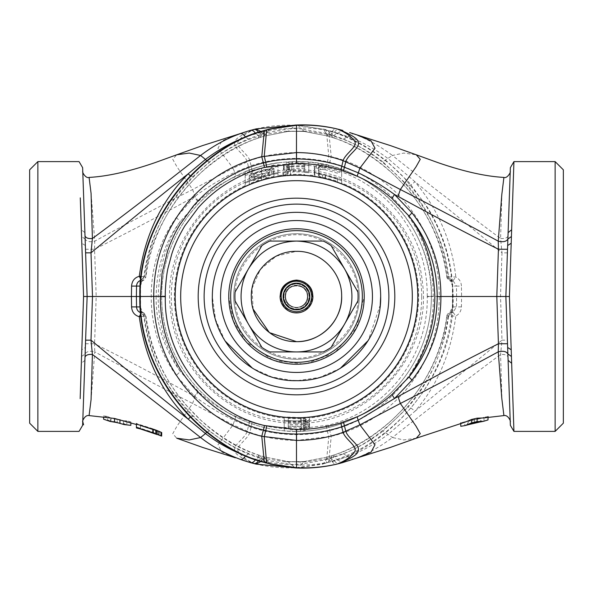 <?xml version="1.0" encoding="UTF-8"?>
<svg xmlns="http://www.w3.org/2000/svg" width="593" height="593" viewBox="0 0 593 593"><rect width="100%" height="100%" fill="white"/><g stroke="black" fill="none" stroke-linecap="round" stroke-linejoin="round"><path stroke-width="0.44" stroke-dasharray="2.96 2.22" d="M261.602 178.575L254.701 178.048L253.433 177.27L261.602 173.697L269.771 172.585L268.503 174.046L261.602 178.575L261.602 174.942L254.679 174.349L254.701 178.048M261.602 173.697L261.602 170.028L269.808 168.99L268.533 170.458L268.503 174.046M254.679 174.349L253.404 173.564L261.602 170.028M268.533 170.458L261.602 174.942M258.044 176.862L261.602 176.922L271.416 170.932L273.847 168.197L268.266 166.255L254.434 170.124L249.364 175.039L251.795 176.506L258.044 176.862L258.022 180.569L261.602 180.383L261.602 176.922M249.29 184.831L249.29 175.395A129.986 129.986 0 0 1 273.922 168.494L273.922 177.381A121.239 121.239 0 0 0 249.29 184.831L249.29 183.845A122.151 122.151 0 0 1 258.022 180.569L251.773 180.272L251.795 176.506M271.416 170.932L271.438 174.512L273.877 171.748L269.793 169.783L261.602 171.636L261.602 168.019M261.602 171.636L253.641 174.246L249.327 178.819L251.773 180.272M271.438 174.512L265.182 178.434L265.16 174.802M261.602 180.383L265.182 178.434A122.151 122.151 0 0 1 273.922 176.455L273.951 172.882L273.951 174.008L249.26 181.258M273.922 168.494L273.951 172.882M273.922 177.381L273.951 174.008M249.29 175.395L249.253 180.064M273.951 164.913L249.253 171.636M245.213 181.784L245.213 183.17A124.397 124.397 0 0 1 277.998 173.49L277.998 162.764A135.011 135.011 0 0 0 245.213 171.607L245.213 183.17A124.397 124.397 0 0 1 277.998 173.49L278.028 176.81L277.998 173.49M320.45 177.211L319.464 176.529A122.151 122.151 0 0 1 337.55 181.458L337.55 182.414A121.246 121.246 0 0 0 325.238 178.708L320.45 177.211L320.176 173.534A125.227 125.227 0 0 0 315.283 172.689L314.32 170.836L314.29 174.372L314.816 175.728L319.027 177.507A121.105 121.105 0 0 0 288.368 175.661L287.605 175.721A121.105 121.105 0 0 0 282.817 176.165L283.602 176.077A121.105 121.105 0 0 0 278.028 176.81L278.028 175.758A122.151 122.151 0 0 1 285.804 174.816L285.833 171.303L289.013 167.96L288.976 171.481L285.804 174.816L283.602 176.077A121.105 121.105 0 0 0 278.028 176.81C266.39 178.649 255.442 181.977 245.183 186.802L245.213 183.17M277.998 172.215L277.998 162.764M278.028 166.285L245.183 175.409L245.213 171.607M245.183 175.409L245.183 185.653A122.151 122.151 0 0 0 284.18 418.028L284.18 427.442L300.607 427.953L306.766 426.567L308.82 425.337L309.502 423.432L309.442 426.967L306.722 425.389L305.269 425.218C307.826 424.692 309.249 423.446 309.524 421.482L306.255 420.511L300.607 420.822A124.397 124.397 0 0 1 284.24 420.289A124.397 124.397 0 0 0 306.255 420.511L306.344 417.205L300.607 417.539L300.607 420.822M245.183 186.802A121.105 121.105 0 0 0 284.18 416.983L284.247 430.948A135.004 135.004 0 0 0 300.599 431.437L306.722 430.073L308.76 428.858L309.442 426.967M314.846 172.185L314.816 175.728A122.151 122.151 0 0 0 308.82 174.972L308.82 176.017A121.105 121.105 0 0 1 319.027 177.507L325.468 178.908A121.105 121.105 0 0 1 341.657 184.126L341.627 169.25A135.011 135.011 0 0 0 325.238 164.58L319.101 164.187L316.365 164.802L315.002 165.655L314.32 166.878L314.32 170.836M282.817 176.165L282.861 172.859L285.833 171.303M287.605 175.721L287.583 172.43L282.861 172.859M288.368 175.661L290.518 174.498A122.151 122.151 0 0 1 304.713 174.624L304.713 175.669A121.105 121.105 0 0 0 288.368 175.661L288.339 172.378L287.583 172.43M283.602 176.077L283.632 172.778A124.397 124.397 0 0 1 288.339 172.378L290.051 171.444L293.061 168.308L293.075 171.822L290.518 174.498L290.488 170.984M304.743 168.523L293.061 168.308M304.713 172.052L293.075 171.822M288.976 171.481L286.234 171.155L283.498 169.568L284.18 167.663L288.976 165.462L292.393 165.047L308.82 165.558L308.79 172.719A124.397 124.397 0 0 0 304.743 172.378L304.743 171.118M289.013 167.96L284.21 166.759L283.528 166.04L283.528 164.987L286.256 162.919L292.401 161.548A135.011 135.011 0 0 1 308.783 162.045L308.783 171.444M304.743 166.974L304.743 163.023A133.729 133.729 0 0 0 291.704 162.853L289.643 163.208L287.575 164.654L288.265 166.188L291.704 166.803A129.785 129.785 0 0 1 304.743 166.974L304.713 170.48L289.658 170.132L287.605 168.953L287.575 165.44M288.287 169.694L288.265 166.188M289.658 170.132L289.643 166.633M291.712 170.302L291.704 166.803M304.713 170.48L304.743 163.023M304.713 166.544L291.712 166.374L291.704 162.853M291.712 166.374L289.658 166.729L289.643 163.208M289.658 166.729L288.287 167.33L288.265 163.816M288.287 167.33L287.605 168.167L287.575 164.654M287.605 168.167L287.605 168.953M305.395 418.547L304.713 420.163L301.288 421.126A124.723 124.723 0 0 1 288.287 420.948L288.287 417.472L303.342 417.665L304.713 417.887L304.765 421.312L305.454 422.053L305.395 418.547L305.262 421.845M303.342 417.665L303.371 421.008L304.765 421.312M296.5 423.172C234.109 424.514 176.536 373.234 170.673 311.11C160.043 238.734 223.383 167.611 296.5 169.828C358.891 168.486 416.464 219.766 422.327 281.89C432.957 354.266 369.617 425.389 296.5 423.172M296.5 161.615A134.885 134.885 0 0 0 161.615 296.5A134.885 134.885 0 0 0 296.5 431.385A134.885 134.885 0 0 1 161.615 296.5A134.885 134.885 0 0 1 296.5 161.615C368.572 159.762 433.238 224.428 431.385 296.5A134.885 134.885 0 0 1 296.5 431.385A134.885 134.885 0 0 0 431.385 296.5A134.885 134.885 0 0 0 296.5 161.615M301.288 417.657L301.296 420.971L303.371 421.008M288.287 417.472L288.228 420.785L301.296 420.971M337.55 182.414L337.587 178.908A124.567 124.567 0 0 0 325.231 175.298L320.428 173.719M337.587 177.752L337.587 178.908M337.55 173.208L325.238 169.768L325.231 166.159L322.488 165.855L319.049 166.551L318.367 167.493L318.397 171.058L319.078 170.117L319.049 166.551M337.587 169.509L325.231 166.159M325.238 169.768L322.503 169.442L322.488 165.855M322.503 169.442L320.45 169.576L320.428 165.996M320.45 169.576L319.078 170.117M320.176 173.534L319.434 172.963L319.464 176.529L319.078 176.232L318.397 175.046L318.397 171.058M318.397 175.046L318.367 167.493M319.078 176.232L319.049 172.667L318.367 171.481M319.434 172.963L319.049 172.667M315.283 172.689L319.071 174.172L325.468 175.528L325.468 178.908M305.269 425.218L305.395 421.69C308.53 420.637 309.924 419.392 309.583 417.946L306.344 417.205A121.105 121.105 0 0 0 417.605 296.441A121.105 121.105 0 0 0 296.47 175.395A121.105 121.105 0 0 0 175.395 296.559A121.105 121.105 0 0 0 296.53 417.605A121.105 121.105 0 0 0 341.657 184.126L341.627 180.583A124.397 124.397 0 0 0 319.071 174.172L319.027 177.507M322.503 177.959L322.488 174.542M325.238 178.708L325.231 175.298M304.713 417.887L305.202 418.339A122.151 122.151 0 0 1 288.287 418.376L288.228 420.785M305.395 424.573L303.342 426.011L301.288 426.36A129.949 129.949 0 0 1 288.287 426.189L288.287 422.52A126.287 126.287 0 0 0 301.288 422.698L304.713 423.306L305.395 424.047L305.454 428.087L305.395 424.047M308.79 172.719L304.743 172.378M341.627 180.583L325.468 175.528M300.607 417.539L284.18 416.983L284.247 421.556M284.18 416.983L284.24 420.289A124.397 124.397 0 0 0 306.255 420.511M305.395 419.333L305.454 422.053M288.287 420.948L288.228 424.484L301.303 424.662L303.379 424.299L305.454 422.846M288.228 421.882L288.228 424.484M301.288 421.126L301.303 424.662M303.342 420.771L303.379 424.299M304.713 420.163L304.765 423.691M301.288 426.36L301.303 429.895L303.379 429.54L305.454 428.087M288.287 426.189L288.228 429.725L301.303 429.895M303.342 426.011L303.379 429.54M304.713 425.403L304.765 428.924M304.713 423.306L304.765 426.804L305.454 427.553M303.342 422.868L303.379 426.36L304.765 426.804M301.288 422.698L301.303 426.182L303.379 426.36M288.287 422.52L288.228 426.011L301.303 426.182M288.228 426.011L288.228 429.725M29.65 169.828L29.65 423.172M306.344 417.205A121.105 121.105 0 0 0 341.657 184.126L341.657 172.978L325.238 168.16L321.814 167.708L316.343 168.338L314.972 169.19L314.29 170.413L314.32 166.878M309.583 417.946L309.613 421.971L309.583 417.946A122.151 122.151 0 0 0 341.657 183.007L341.627 179.227M314.29 174.372L314.29 170.413M283.498 169.568L283.528 166.04M284.18 170.287L284.21 166.759M286.234 171.155L286.256 167.626M283.498 168.516L283.528 164.987M284.18 167.663L284.21 164.142M286.234 166.433L286.256 162.919M288.976 165.462L288.984 161.956M292.393 165.047L292.401 161.548M308.82 165.558L308.783 162.045M314.972 169.19L315.002 165.655M316.343 168.338L316.365 164.802M319.078 167.73L319.101 164.187M321.814 167.708L321.829 164.15M325.238 168.16L325.246 164.58M341.657 172.978L341.627 169.25M117.229 419.258L113.849 418.836L123.388 420.793L117.229 419.258L117.229 422.624M157.605 431.067L140.497 425.655L140.497 425.114L157.605 430.97L157.664 434.565L140.437 429.073L140.437 428.531L157.664 434.565M153.498 429.666L140.497 425.722L157.605 431.193L153.498 429.666L153.505 433.127M140.497 425.537L140.437 429.132M79.069 431.385L82.627 425.351L85.348 347.468L81.79 349.774L83.569 296.5L87.127 296.5L85.348 245.532L81.79 243.226L80.277 197.862M85.474 343.74L94.569 343.77L96.192 296.5L87.127 296.5L85.348 347.468L87.127 296.5L85.348 245.487M83.569 296.5L81.79 243.226M37.863 431.385L37.863 161.615M305.395 421.69L308.82 422.713L308.76 426.256M308.82 422.713L309.502 423.432M306.766 421.845L306.722 425.389M309.502 424.484L309.442 428.013M308.82 425.337L308.76 428.858M306.766 426.567L306.722 430.073M304.024 427.538L304.001 431.037M300.607 427.953L300.599 431.437M284.18 427.442L284.247 430.948M156.144 296.5C155.811 323.378 163.876 348.402 180.324 371.581L198.433 391.684C209.737 402.165 222.197 410.415 235.799 416.442L252.121 422.49C266.598 426.916 281.379 429.132 296.47 429.139A132.639 132.639 0 0 0 296.53 429.139L328.359 425.174C355.489 418.213 378.334 403.863 396.895 382.114C418.354 356.134 427.805 325.142 427.271 296.737L427.271 296.263L439.265 296.5C439.05 277.398 437.093 264.626 431.052 247.118C425.129 230.796 416.864 216.304 406.249 203.644C389.519 182.399 358.839 162.823 331.228 156.7L328.759 156.115C317.396 153.617 306.64 152.438 296.5 152.564L296.441 152.564C280.022 152.697 264.508 155.403 249.905 160.673L233.108 168.123L234.672 172.363C220.996 178.93 207.75 186.914 194.919 196.313L176.203 217.52C159.547 241.114 151.222 267.436 151.23 296.5C151.126 325.342 159.45 351.671 176.203 375.48L194.919 396.687C207.795 406.116 221.041 414.099 234.672 420.637L251.158 427.301C265.753 432.112 280.86 434.55 296.485 434.617L296.544 434.617C307.597 434.565 317.892 433.416 327.418 431.163L329.775 430.607C389.809 416.805 435.114 358.061 433.238 296.5L433.238 296.5C433.238 279.555 431.126 264.122 424.039 245.487C416.953 228.431 413.573 223.339 404.026 210.382C395.235 199.537 386.213 190.864 376.963 184.356C366.77 176.306 345.17 165.706 329.775 162.393L327.418 161.837C318.508 159.665 308.219 158.509 296.544 158.383L296.485 158.383C280.815 158.457 265.708 160.896 251.158 165.699L234.672 172.363L235.799 176.558C222.301 182.518 209.84 190.768 198.433 201.316L180.324 221.419C164.795 241.811 156.737 266.835 156.144 296.5L96.192 296.5L94.569 249.23L94.754 241.158L91.196 194.608L89.091 177.411M85.474 249.26L94.569 249.23C126.235 233.397 159.502 215.889 194.378 196.713L197.943 201.761M427.271 296.5L433.238 296.5L427.271 296.737M427.271 296.263C427.279 282.016 425.433 268.955 421.742 257.073C416.879 240.743 408.962 225.792 397.992 212.22C379.29 189.745 356.082 174.942 328.359 167.826L296.53 163.861A132.639 132.639 0 0 0 296.47 163.861C281.423 163.861 266.635 166.077 252.121 170.51L235.799 176.558M80.166 398.674L81.79 349.774M111.076 418.072L110.995 421.408L116.643 422.587M113.797 422.179L110.995 421.408M123.388 420.793L123.47 424.203L120.572 423.706M117.792 422.846L123.47 424.203M156.915 430.911L156.967 434.402M155.551 430.481L155.581 433.965M153.498 429.806L153.505 433.275M140.497 425.655L140.437 429.073M140.497 425.114L140.437 428.531M153.498 429.31L153.505 432.786M155.551 430.058L155.581 433.542M156.915 430.614L156.967 434.113M157.605 430.97L157.664 434.469M153.498 429.858L153.505 433.327M155.551 430.555L155.581 434.032M156.915 431.015L156.967 434.506M161.704 432.66L161.022 432.438L160.97 435.899L157.471 434.669L157.605 431.237L158.968 431.704L157.605 431.237L157.664 434.721L157.605 431.193M156.915 430.896L156.967 434.387M155.551 430.377L155.581 433.861M235.562 135.152L221.96 140.845L217.994 148.25L233.108 168.123L192.636 189.523C157.723 207.372 125.093 224.584 94.754 241.158C89.825 242.307 86.615 241.603 85.125 239.053L82.627 167.649L79.069 161.615M84.962 234.494L82.761 171.473L84.895 232.656L81.345 229.728M83.131 410.949L84.895 360.277M84.895 360.344L81.345 363.272M81.582 356.475L85.125 353.947C86.615 351.397 89.825 350.693 94.754 351.842L94.569 343.77C125.872 359.41 159.139 376.918 194.378 396.287L197.943 391.239M130.831 425.351L110.35 421.134L107.607 419.888L103.627 419.214M157.471 434.669L160.97 435.492L152.809 432.223L136.449 426.982L136.449 427.531M85.014 235.932L87.127 296.5L84.858 361.478M89.091 415.589L91.196 398.392L94.754 351.842C125.368 368.557 157.99 385.769 192.636 403.477L233.108 424.877L249.905 432.327C264.686 437.612 280.192 440.317 296.441 440.436L331.228 436.3C362.345 429.236 394.738 407.243 412.698 381.017C421.971 368.068 428.872 353.954 433.401 338.677C437.241 326.417 439.198 312.363 439.265 296.5L452.718 296.5C452.563 275.159 448.575 254.59 440.755 234.798C436.796 224.391 430.978 213.324 423.298 201.605L404.137 177.73C383.004 155.336 354.822 138.347 328.685 130.868L321.517 128.94L296.5 125.308L296.53 163.861M84.629 367.964L84.502 371.537M84.414 374.094L83.213 408.584M83.102 411.668L82.798 420.519M82.775 421.134L82.99 414.87M85.014 357.068L84.962 358.446M124.219 421.215L130.92 421.942L130.89 422.965M130.92 421.942L126.813 420.83L126.858 424.262M126.813 420.83L124.07 420.815L124.115 424.225M124.07 420.815L110.387 417.783L110.35 421.134M110.387 417.783L107.652 416.531L107.607 419.888M107.652 416.531L103.545 415.849L103.575 416.983M103.545 415.849L110.024 418.08M161.022 432.438L158.968 431.719L158.931 435.166M158.931 435.18L158.968 431.719L161.022 432.356L160.97 435.825M161.022 432.356L161.704 432.534L161.644 435.996M161.704 432.534L161.644 435.848M161.704 432.379L161.022 432.015L160.97 435.492M161.022 432.015L158.968 431.096L158.924 434.58M158.968 431.096L156.233 429.977L156.204 433.461M156.233 429.977L152.809 428.739L152.809 432.223M152.809 428.739L136.39 423.513L136.449 426.982M136.39 423.513L136.39 424.084M248.408 136.079L261.254 132.246C274.752 129.015 288.242 127.918 301.733 128.977L297.842 125.093L296.5 125.308C282.364 124.678 268.777 125.909 255.739 129.007L250.127 130.46M250.127 462.54L255.739 463.993C269.007 467.114 282.594 468.344 296.5 467.692L321.517 464.06L328.685 462.132C343.317 457.87 359.988 450.05 372.189 441.844C387.444 431.756 401.617 419.459 413.788 404.285C425.967 389.431 435.618 372.293 442.763 352.872C449.331 334.341 452.652 315.55 452.718 296.5L452.563 306.759C452.57 310.984 451.214 314.201 448.486 316.41L449.642 312.763L452.659 306.922L452.659 286.078L449.857 280.281L453.045 280.63L456.462 286.078L452.659 286.078M452.718 296.5L452.563 286.241C452.57 281.994 451.214 278.777 448.486 276.59L449.857 280.281L446.9 276.827L455.817 277.027C459.323 278.866 461.191 281.89 461.428 286.108L456.462 286.078L456.61 296.5L461.576 296.5L461.428 306.892C461.169 311.14 459.301 314.164 455.817 315.973L448.041 316.277L451.154 312.778L449.857 312.719L446.9 316.173C439.672 384.064 383.108 439.65 334.808 454.749L328.248 456.877L304.253 461.532L300.406 461.828L284.892 461.747L264.463 458.508L258.985 457.01L255.665 459.256L248.408 456.921M140.726 313.111L142.765 312.741L140.341 306.922L139.97 296.5L140.437 286.241C140.393 282.639 141.519 279.57 143.81 277.035L145.767 276.798L144.455 276.686C149.844 236.904 165.944 203.592 192.755 176.744L209.411 161.985C222.553 151.964 235.718 144.455 248.912 139.444L264.463 134.492L284.892 131.253L304.253 131.468L328.248 136.123L334.808 138.251C383.108 153.35 439.672 208.936 446.9 276.827L446.774 276.835A4.107 4.107 0 0 0 449.642 280.237C450.865 279.688 451.792 281.668 452.437 286.182L452.437 306.818C452.066 310.902 451.14 312.882 449.642 312.763L449.642 312.763A4.107 4.107 0 0 0 446.774 316.165L448.486 316.41C446.966 329.523 443.275 343.569 437.412 358.535C431.956 372.767 423.068 387.659 410.749 403.196C386.629 430.866 360.677 448.997 332.903 457.588L326.128 459.671L301.733 464.022L297.842 467.907L296.5 467.692L296.53 429.139M453.03 296.5L456.61 296.5L456.462 306.922L453.045 312.37L451.154 312.778M327.87 136.049L332.71 137.532L327.936 130.245L323.111 128.94L328.248 136.123L304.076 131.453L301.733 128.977L326.128 133.329L332.903 135.412C384.434 150.718 441.889 209.04 448.486 276.59L446.774 276.835C444.794 261.743 440.851 247.229 434.928 233.301C427.301 215.607 417.279 199.834 404.856 185.98L394.879 175.661C375.087 157.508 354.933 145.011 334.408 138.162L330.234 130.92L328.685 130.868L331.228 156.7L328.359 167.826M141.112 276.523L144.455 276.686L140.682 280.348M140.726 279.889L142.765 280.259L145.96 276.835C144.277 279.844 143.269 281.038 142.928 280.4L142.765 280.259M453.045 280.63L455.817 277.027C453.719 257.696 448.649 239.35 440.614 221.982C433.498 207.024 427.864 197.662 414.885 181.68C412.053 184.445 409.748 185.802 407.954 185.735C430.155 211.353 443.52 241.685 448.041 276.723L451.154 280.222M258.985 457.01L248.912 453.556C235.718 448.545 222.553 441.036 209.411 431.015L192.755 416.256C165.944 389.408 149.844 356.096 144.455 316.314L140.682 312.652M296.5 467.966L323.111 464.06L328.248 456.877L304.076 461.547L301.733 464.022C287.939 465.045 274.44 463.956 261.254 460.754L260.861 461.487M555.137 161.615L555.137 431.385M563.35 169.828L563.35 423.172M479.314 422.142L480.641 421.868L480.56 418.532L474.4 419.066L468.24 421.341L480.56 418.532L468.24 421.341L468.159 424.751L469.226 424.484M513.931 161.615L511.21 243.13M511.107 246.34L510.276 271.194M509.639 290.37L509.431 296.5L505.873 296.5L507.526 343.74L505.873 296.5L507.4 340.152L501.997 340.16L500.588 354.481L501.93 399.645L503.909 415.589M510.239 171.473L507.652 245.495M507.526 249.26L507.652 245.532M508.105 232.656L505.873 296.5L461.576 296.5L461.428 286.108M507.4 252.848L501.997 252.84L500.507 296.5L501.997 340.16L414.885 411.32C412.053 408.555 409.748 407.198 407.954 407.265C430.155 381.647 443.52 351.315 448.041 316.277L446.774 316.165C444.846 330.916 441.022 345.119 435.314 358.78C427.093 378.104 416.078 395.131 402.262 409.874L392.121 419.918C373.108 436.685 353.865 448.323 334.408 454.838L327.87 456.951M258.985 135.99L255.457 133.343M248.912 139.444L245.502 137.139M141.112 316.477L145.767 316.202L142.765 312.741M248.912 453.556L245.502 455.861M509.431 296.5L513.931 431.385M507.652 347.505L508.105 360.277M508.305 366.066L508.105 360.344M453.045 312.37L455.817 315.973C450.754 354.125 437.108 385.91 414.885 411.32L388.096 434.358L382.774 431.252L407.954 407.265M461.428 306.892L452.659 306.922M468.685 424.625L468.159 424.751M474.4 419.066L474.4 422.438M480.641 421.868L479.967 422.016M508.349 225.696L507.986 235.932C507.326 237.904 504.858 238.771 500.588 238.519L501.997 252.84L414.885 181.68L388.096 158.642C375.213 149.028 361.804 141.638 347.876 136.464L332.08 131.616C318.715 128.414 305.18 127.325 291.467 128.34L266.969 132.654L260.157 134.722C226.815 145.144 197.506 167.604 172.215 202.087C156.752 224.91 147.279 249.89 143.81 277.035L142.928 280.4C141.72 280.711 140.934 282.639 140.563 286.182L140.563 306.818C141.06 310.628 141.853 312.555 142.928 312.6L142.572 312.474M139.822 296.5L140.341 286.078L142.572 280.526M407.954 185.735L382.774 161.748L392.403 155.47C379.283 145.604 366.118 138.347 352.894 133.707L349.7 132.58M382.774 161.748C370.329 152.156 357.134 144.662 343.177 139.266L327.632 134.359L306.366 131.142L287.916 131.468L263.907 136.19L257.377 138.332C192.614 159.576 148.383 229.988 145.767 276.798M304.076 131.453L284.892 131.253L306.366 131.142L288.168 131.453L295.158 125.093M145.767 316.202C152.831 383.375 209.092 439.658 257.377 454.668L257.955 454.794L260.157 458.278C226.845 447.878 197.536 425.418 172.215 390.913C164.083 379.016 157.523 366.178 152.527 352.405C148.228 340.604 145.322 328.463 143.81 315.965L145.96 316.165C144.277 313.156 143.269 311.962 142.928 312.6L143.81 315.965C141.519 313.423 140.393 310.354 140.437 306.759L140.2 306.922M257.377 454.668L263.907 456.81L287.916 461.532L300.414 462.066L306.366 461.858L327.632 458.641L343.177 453.734C356.556 448.664 369.758 441.17 382.774 431.252M507.4 340.152L507.986 357.068C507.326 355.096 504.858 354.229 500.588 354.481C461.784 383.419 425.722 411.105 392.403 437.53L388.096 434.358C375.88 443.616 362.471 451.006 347.876 456.536L337.684 459.909L333.081 457.166M488.002 419.933L460.798 426.308M503.909 177.411L501.93 193.355L500.588 238.519C461.784 209.581 425.722 181.895 392.403 155.47L403.744 153.068L416.271 154.788M343.177 139.266L352.894 133.707L357.438 135.152M333.081 135.834L342.65 130.386M140.074 296.5L140.341 306.922M262.766 462.08L260.157 458.278L266.969 460.346L291.467 464.66C305.187 465.668 318.723 464.578 332.08 461.384L337.684 459.909L342.406 462.666M343.177 453.734L352.894 459.293C366.118 454.653 379.283 447.396 392.403 437.53L403.744 439.932L416.271 438.212M483.591 417.961L488.083 416.56L488.069 417.19M488.083 416.56L483.977 417.324L484.021 420.674M483.977 417.324L481.242 418.339L481.286 421.682M481.242 418.339L467.558 421.467L467.514 424.877M467.558 421.467L464.823 421.786L464.779 425.211M464.823 421.786L460.717 422.913L460.724 423.343M460.717 422.913L464.949 422.201M349.7 460.42L357.438 457.848M507.652 347.468L507.526 343.74M388.875 296.5A92.375 92.375 0 0 0 296.47 204.125A92.375 92.375 0 0 0 204.125 296.559A92.375 92.375 0 0 0 296.53 388.875A92.375 92.375 0 0 0 388.875 296.5M380.239 304.935L368.246 340.501M340.278 368.379L319.583 377.43L297.234 380.654M292.645 380.573L271.802 376.955L252.522 368.253M224.984 340.864L215.563 319.568L212.338 296.5M235.08 292.038L261.921 245.539L269.659 241.077L323.341 241.077L331.079 245.539L357.92 292.038L357.92 300.962L331.079 347.461L323.341 351.923L269.659 351.923L261.921 347.461L235.08 300.962L235.08 292.038M245.821 341.449L233.168 320.539L228.765 296.5A67.735 67.735 0 0 0 296.5 364.235A67.735 67.735 0 0 0 364.235 296.5L356.586 327.773L335.356 351.983M333.407 353.302L306.84 363.442M302.853 363.939L274.611 360.603M272.387 359.803L246.177 341.85M364.235 296.5A67.735 67.735 0 0 0 296.5 228.765A67.735 67.735 0 0 0 228.765 296.5A67.735 67.735 0 0 1 296.5 228.765A67.735 67.735 0 0 1 364.235 296.5M253.152 309.168L252.062 288.443L260.364 269.415L276.301 256.109L296.5 251.343A45.157 45.157 0 0 1 341.657 296.5M280.081 296.5A16.419 16.419 0 0 1 296.5 280.081A16.419 16.419 0 0 1 312.919 296.5A16.419 16.419 0 0 1 296.5 312.919A16.419 16.419 0 0 1 280.096 295.788A16.419 16.419 0 0 1 296.856 280.081A16.419 16.419 0 0 1 312.889 297.545A16.419 16.419 0 0 1 295.974 312.911A16.419 16.419 0 0 1 280.096 295.788A16.419 16.419 0 0 1 296.856 280.081A16.419 16.419 0 0 1 312.919 296.5C313.964 275.982 280.378 274.915 280.111 295.455L280.081 296.5A16.419 16.419 0 0 0 296.144 312.919A16.419 16.419 0 0 0 312.904 297.212A16.419 16.419 0 0 1 296.144 312.919A16.419 16.419 0 0 1 280.081 296.5A16.419 16.419 0 0 0 295.974 312.911A16.419 16.419 0 0 0 312.889 297.545A16.419 16.419 0 0 1 295.974 312.911A16.419 16.419 0 0 1 280.081 296.5L280.111 295.455L280.081 296.5A16.419 16.419 0 0 0 296.144 312.919A16.419 16.419 0 0 0 312.919 296.5A16.419 16.419 0 0 1 295.974 312.911A16.419 16.419 0 0 1 280.081 296.5L280.111 295.455C280.378 274.915 313.964 275.982 312.919 296.5A16.419 16.419 0 0 1 312.904 297.212A16.419 16.419 0 0 0 312.919 296.5A16.419 16.419 0 0 1 312.889 297.545A16.419 16.419 0 0 0 312.919 296.5C313.964 275.982 280.378 274.915 280.111 295.455C280.378 274.915 313.964 275.982 312.919 296.5M285.618 296.5A10.882 10.882 0 0 1 296.129 285.626A10.882 10.882 0 0 1 307.382 296.5A10.882 10.882 0 0 1 296.871 307.374A10.882 10.882 0 0 1 285.618 296.5C284.936 282.957 307.078 282.172 307.352 295.729L307.382 296.5A10.882 10.882 0 0 1 296.885 307.374A10.882 10.882 0 0 1 285.618 296.5C284.936 282.957 307.078 282.172 307.352 295.729L307.382 296.5A10.882 10.882 0 0 1 296.885 307.374A10.882 10.882 0 0 1 285.618 296.5M285.211 296.5A11.289 11.289 0 0 1 296.129 285.218A11.289 11.289 0 0 1 307.789 296.5A11.289 11.289 0 0 1 296.871 307.782A11.289 11.289 0 0 1 285.211 296.5C284.499 282.431 307.508 281.645 307.767 295.729L307.789 296.5C308.501 310.569 285.492 311.355 285.233 297.271L285.211 296.5C284.499 282.431 307.508 281.645 307.767 295.729L307.789 296.5C308.501 310.569 285.492 311.355 285.233 297.271L285.211 296.5M264.011 175.558A125.227 125.227 0 0 0 259.193 176.959M277.998 172.652A125.227 125.227 0 0 0 273.951 173.319M249.253 180.531A125.227 125.227 0 0 0 245.213 182.259M417.605 296.5A121.105 121.105 0 0 0 296.47 175.395A121.105 121.105 0 0 0 175.395 296.5M308.783 171.881A125.227 125.227 0 0 0 304.743 171.547M290.051 171.444A125.227 125.227 0 0 0 285.396 171.77M341.627 179.686A125.227 125.227 0 0 0 337.587 178.204M421.712 296.441A125.212 125.212 0 0 0 296.47 171.288A125.212 125.212 0 0 0 171.288 296.559A125.212 125.212 0 0 0 296.53 421.712A125.212 125.212 0 0 0 421.712 296.441M304.891 421.445A125.227 125.227 0 0 0 309.279 421.074M284.247 421.126A125.227 125.227 0 0 0 288.228 421.453M176.203 217.52L180.324 221.419C166.663 241.24 159.272 266.272 158.175 296.5C158.109 322.829 165.491 347.861 180.324 371.581L176.203 375.48M85.125 239.053L81.582 236.525M326.106 167.278L328.759 156.115L326.365 130.208L330.234 130.92C349.44 136.538 368.564 146.864 387.607 161.889L409.185 182.607L428.161 208.432C444.394 235.325 452.733 264.678 453.178 296.5C455.142 376.777 388.193 447.389 330.234 462.08L328.685 462.132L331.228 436.3L328.359 425.174M296.47 163.861L296.441 152.564M252.121 170.51L249.905 160.673C247.822 153.757 235.94 147.234 238.038 141.757C241.388 136.583 247.296 132.335 255.739 129.007L256.139 128.881M249.512 171.34L247.199 161.689C245.057 154.514 232.589 147.798 234.784 142.253C234.984 137.368 247.792 132.461 253.3 129.608L253.626 129.504M198.433 201.316L194.919 196.313L192.636 189.523L176.944 166.781L172.748 159.317L176.729 154.788M249.512 421.66L247.199 431.311C245.057 438.486 232.589 445.202 234.784 450.747C234.984 455.632 247.792 460.539 253.3 463.392L253.626 463.496M252.121 422.49L249.905 432.327C247.822 439.243 235.94 445.766 238.038 451.243C241.388 456.417 247.296 460.665 255.739 463.993L256.139 464.119M235.799 416.442L233.108 424.877L217.994 444.75L221.96 452.155L235.562 457.848M198.433 391.684L194.919 396.687L192.636 403.477L176.944 426.219L172.748 433.683L176.729 438.212M326.106 425.722L328.759 436.885L326.365 462.792L330.234 462.08L334.415 454.831M296.47 429.139L296.441 440.436M296.5 125.034L321.517 128.94M264.463 134.492L260.861 131.513M262.076 135.108L258.518 132.283M264.463 458.508L261.254 460.754L258.822 460.138L258.518 460.717M262.076 457.892L258.822 460.138L255.665 459.256L255.457 459.657M332.317 455.55L327.936 462.755L321.517 464.06M209.411 161.985L206.705 160.829M192.755 176.744L190.183 175.758M209.411 431.015L206.705 432.171M192.755 416.256L190.183 417.242M259.475 137.606L260.038 137.487L265.064 130.245M257.377 138.332L257.955 138.199L262.766 130.92M263.907 136.19L269.889 128.94M287.916 131.468L264.456 136.086L257.955 138.199C238.883 144.633 219.996 156.011 201.301 172.348L191.116 182.333C177.233 196.995 166.122 213.969 157.79 233.257C151.875 247.199 147.924 261.728 145.96 276.835M330.004 134.967L334.519 132.224C336.023 129.919 337.751 129.052 339.7 129.608M327.632 134.359L332.08 131.616C333.57 129.296 335.297 128.429 337.261 129.007M259.475 455.394L260.038 455.513L265.064 462.755M263.907 456.81L269.889 464.06M287.916 461.532L295.158 467.907M327.632 458.641L332.08 461.384C333.585 463.711 335.312 464.578 337.261 463.993M330.004 458.033L334.519 460.776C336.023 463.081 337.751 463.956 339.7 463.392M359.284 296.5A62.784 62.784 0 0 1 296.5 359.284A62.784 62.784 0 0 1 233.716 296.5A62.784 62.784 0 0 0 296.5 359.284A62.784 62.784 0 0 0 359.284 296.5A62.784 62.784 0 0 0 296.5 233.716A62.784 62.784 0 0 0 233.716 296.5A62.784 62.784 0 0 1 296.5 233.716A62.784 62.784 0 0 1 359.284 296.5M283.98 296.5A12.52 12.52 0 0 1 296.077 283.988A12.52 12.52 0 0 1 309.02 296.5A12.52 12.52 0 0 1 296.923 309.012A12.52 12.52 0 0 1 283.98 296.5A12.52 12.52 0 0 1 296.055 283.988A12.52 12.52 0 0 1 309.02 296.5A12.52 12.52 0 0 1 296.945 309.012A12.52 12.52 0 0 1 283.98 296.5M283.365 296.5C282.527 312.911 309.398 313.771 309.613 297.338L309.635 296.5C310.473 280.089 283.602 279.229 283.387 295.662L283.365 296.5C282.527 312.911 309.398 313.771 309.613 297.338L309.635 296.5C310.473 280.089 283.602 279.229 283.387 295.662L283.365 296.5M283.565 296.5A12.935 12.935 0 0 1 296.077 283.573A12.935 12.935 0 0 1 309.435 296.5A12.935 12.935 0 0 1 296.923 309.427A12.935 12.935 0 0 1 283.565 296.5A12.935 12.935 0 0 1 296.055 283.573A12.935 12.935 0 0 1 309.435 296.5A12.935 12.935 0 0 1 296.945 309.427A12.935 12.935 0 0 1 283.565 296.5M312.088 297.175L312.103 296.5C313.082 276.805 280.786 276.108 280.912 295.825L280.897 296.5C279.918 316.195 312.214 316.892 312.088 297.175L312.103 296.5C313.082 276.805 280.786 276.108 280.912 295.825L280.897 296.5C279.918 316.195 312.214 316.892 312.088 297.175M269.808 168.99L269.771 172.585M253.404 173.564L253.433 177.27M249.364 175.039L249.327 178.819M273.847 168.197L273.877 171.748M113.849 418.836L120.52 420.311M140.497 425.722L156.952 431.029M82.761 171.473L84.703 227.104M84.695 366.111L82.761 421.564M84.873 361.011L82.761 421.519M332.317 137.45L334.408 138.162M304.076 461.547L284.892 461.747L306.366 461.858L288.168 461.547L264.456 456.914L257.955 454.801C238.623 448.286 219.499 436.693 200.604 420.014L187.218 406.383C164.735 380.973 150.985 350.9 145.96 316.165M509.239 200.175L508.401 224.191M234.917 296.5C234.376 325.231 256.636 352.138 284.959 356.993C321.317 365.184 359.314 333.755 358.083 296.5C359.321 259.252 321.317 227.816 284.959 236.007C256.643 240.862 234.376 267.762 234.917 296.5"/><path stroke-width="0.89" d="M29.65 296.5L29.65 169.828L37.863 161.615L37.863 431.385L29.65 423.172L29.65 296.5M85.348 245.532L85.125 239.053M124.152 424.581L117.229 422.624L110.098 421.438L114.538 421.838L124.152 424.581L130.831 425.351L130.89 422.965M116.643 422.587L117.792 422.846M156.967 434.387L140.437 428.947L156.967 434.506M80.277 197.862L83.569 296.5L80.166 398.674M82.627 167.649L79.069 161.615L82.627 167.649L87.127 296.5L82.627 425.351L79.069 431.385L37.863 431.385M79.069 161.615L37.863 161.615M83.569 296.5L131.424 296.5L131.572 306.892C131.98 312.081 134.552 315.35 139.296 316.692L141.253 312.808C138.332 311.992 136.761 310.028 136.538 306.922L131.572 306.892M103.575 416.983L103.627 419.214L110.098 421.438M136.449 426.982L136.449 427.531L152.809 432.668L160.97 435.899M176.729 154.788L155.536 162.452C129.63 171.436 107.481 176.417 89.091 177.411L91.07 193.355L92.412 238.519L91.003 252.84C126.064 223.628 158.464 197.291 188.196 173.823L205.467 159.413L200.597 155.47L189.256 153.068L176.729 154.788L202.383 145.656L250.127 130.46C252.299 129.911 254.145 131.009 255.665 133.744M85.014 235.932C85.911 237.986 88.379 238.853 92.412 238.519C133.188 208.388 174.787 175.773 200.597 155.47C213.095 145.945 226.267 138.688 240.106 133.707L235.391 135.204M84.858 361.478L84.629 367.964M84.502 371.537L84.414 374.094M83.213 408.584L83.102 411.668M82.798 420.519L82.775 421.134M82.99 414.87L83.131 410.949M85.014 357.068C85.911 355.014 88.379 354.147 92.412 354.481L91.07 399.645L89.091 415.589L114.493 418.45L114.538 421.838M114.493 418.45L136.39 424.506M119.971 419.703L119.927 423.091M140.437 428.947L136.449 427.946L136.375 423.513L136.449 427.531M136.39 424.084L152.809 429.199L152.809 432.668M152.809 429.199L156.233 430.392L156.204 433.861M156.233 430.392L158.968 431.452L158.924 434.914M158.968 431.452L161.022 432.29L160.97 435.751M161.022 432.29L161.704 432.601L161.644 436.063M161.704 432.601L161.644 436.122M243.293 132.58L240.106 133.707C242.152 133.284 243.953 134.433 245.502 137.139L248.408 136.079M85.6 252.848L91.003 252.84L92.493 296.5L91.003 340.16L92.412 354.481C133.714 385.013 174.542 417.042 200.597 437.53C212.124 446.514 225.296 453.764 240.106 459.293L243.293 460.42M248.408 456.921L245.502 455.861C243.953 458.567 242.152 459.716 240.106 459.293L250.127 462.54C252.299 463.089 254.145 461.991 255.665 459.256M85.6 340.152L91.003 340.16C126.116 369.409 158.516 395.753 188.196 419.177C161.007 391.55 144.707 357.386 139.296 316.692L141.112 316.477M206.705 160.829L205.467 159.413C218.328 149.732 231.67 142.313 245.502 137.139L245.576 137.279M141.112 276.523L139.296 276.308L141.253 280.192C138.332 281.008 136.761 282.972 136.538 286.078L131.572 286.108C131.98 280.912 134.552 277.65 139.296 276.308C144.707 235.606 161.007 201.45 188.196 173.823L190.183 175.758M245.576 455.72L245.502 455.861C231.411 450.524 218.061 443.097 205.467 433.587L200.597 437.53L189.256 439.932L176.729 438.212L202.828 447.493L235.391 457.796M206.705 432.171L205.467 433.587L188.196 419.177L190.183 417.242M510.373 425.351L513.931 431.385L510.373 425.351L507.875 353.947C506.37 351.39 503.16 350.693 498.246 351.842L501.804 398.392L503.909 415.589C508.423 414.544 511.166 422.424 510.239 421.527L510.373 425.351L513.931 431.385L555.137 431.385L563.35 423.172L563.35 169.828L555.137 161.615L513.931 161.615L510.373 167.649L513.931 161.615L511.655 229.728L508.105 232.656L510.373 167.649L509.239 200.175M342.873 130.46L337.261 129.007C323.919 125.879 310.332 124.641 296.5 125.308L271.483 128.94L262.766 130.92C204.807 145.611 137.858 216.223 139.822 296.5L131.424 296.5L131.572 286.108M511.21 243.13L511.107 246.34M510.276 271.194L509.639 290.37M507.652 245.495L507.526 249.26L498.431 249.23L498.246 241.158L501.804 194.608L503.909 177.411C507.23 178.797 511.077 171.911 510.239 171.473M555.137 431.385L555.137 161.615M513.931 431.385L509.431 296.5L511.655 229.728M508.105 360.344L511.655 363.272M357.438 457.848L390.172 447.493L416.271 438.212L420.252 433.683L416.056 426.219L400.364 403.477C434.38 386.095 467.01 368.883 498.246 351.842L498.431 343.77L507.526 343.74L507.652 347.505M508.105 360.277L508.305 366.066M480.641 421.868L474.4 422.438L468.159 424.751M469.226 424.484L479.314 422.142M509.431 296.5L505.873 296.5L508.105 232.656M460.717 422.913L460.798 426.308L465.008 425.581L471.709 422.831L477.091 421.571L483.547 421.312L488.002 419.933L488.083 416.56M507.652 245.532L511.21 243.226M511.418 236.525L507.875 239.053C506.37 241.61 503.16 242.307 498.246 241.158C467.291 224.265 434.662 207.053 400.364 189.523L359.892 168.123L343.095 160.673C328.166 155.359 312.652 152.66 296.559 152.564L261.772 156.7C228.127 165.284 200.968 183.711 180.302 211.983C162.534 237.141 153.683 265.316 153.735 296.5C153.676 329.397 163.453 358.802 183.052 384.731C195.067 399.941 208.225 411.712 222.508 420.044C234.769 427.434 247.852 432.853 261.772 436.3L296.559 440.436C312.681 440.347 328.196 437.649 343.095 432.327L359.892 424.877L400.364 403.477L398.036 396.606C432.46 377.659 465.92 360.047 498.431 343.77L496.808 296.5L498.431 249.23C465.92 232.953 432.46 215.341 398.036 196.394L400.364 189.523L416.056 166.781L420.252 159.317L416.271 154.788L437.464 162.452C463.37 171.436 485.519 176.417 503.909 177.411M511.418 356.475L507.875 353.947L507.652 347.468L511.21 349.774M507.652 347.468L505.873 296.5L440.881 296.5C441.096 327.054 431.474 354.933 412.009 380.135L394.493 398.518L358.142 420.244L359.892 424.877L375.006 444.75L371.04 452.155L357.609 457.796L342.406 462.666M416.271 438.212L464.949 422.201L471.665 419.436L477.135 418.169L483.591 417.961L503.909 415.589M477.135 418.169L477.091 421.571M471.665 419.436L471.709 422.831M165.321 296.5L165.321 296.307C164.913 290.481 166.529 273.721 168.041 268.073L171.681 254.345C174.372 245.591 178.723 236.155 184.734 226.022L198.247 207.772C206.142 198.84 216.734 189.901 223.895 185.439C236.444 177.151 249.994 171.162 264.53 167.456L296.515 163.483C311.659 163.498 326.439 165.714 340.856 170.139L357.164 176.203C369.832 181.829 381.41 189.234 391.899 198.41L409 216.015C427.746 239.416 437.137 266.242 437.174 296.5C437.137 326.758 427.746 353.584 409 376.985L391.899 394.59C381.41 403.766 369.832 411.171 357.164 416.797L340.856 422.861C326.439 427.286 311.659 429.502 296.515 429.517L264.53 425.544C206.905 412.098 163.586 355.748 165.321 296.693L160.384 296.5L162.052 273.462L167.597 251.032C170.74 241.877 174.787 233.153 179.738 224.851L193.266 206.119C199.811 198.825 205.319 193.444 209.774 189.968C214.866 185.683 221.204 181.31 228.779 176.833C239.409 170.732 250.935 166.107 263.359 162.956L261.772 156.7L264.315 130.868C206.067 145.003 138.206 215.896 140.282 296.5C138.206 377.104 206.067 447.997 264.315 462.132L271.483 464.06L296.5 467.692C310.332 468.359 323.919 467.121 337.261 463.993L349.7 460.42M140.074 296.5L165.321 296.307M295.166 125.093L296.5 125.308L296.456 158.946C284.899 159.072 274.648 160.221 265.708 162.4L264.241 156.115L266.635 130.208L265.064 130.245L269.889 128.94L295.158 125.093C309.183 124.367 323.081 125.627 336.861 128.881L342.65 130.386M357.164 416.797L358.142 420.244L341.687 426.827L343.095 432.327C345.178 439.243 357.06 445.766 354.962 451.243C351.612 456.417 345.704 460.665 337.261 463.993L336.861 464.119C323.081 467.373 309.183 468.633 295.158 467.907L296.5 467.692L296.456 434.054C284.951 433.913 274.707 432.764 265.708 430.6L264.241 436.885L266.635 462.792L262.766 462.08C204.807 447.389 137.858 376.777 139.822 296.5M296.515 163.483L296.507 158.946C312.103 159.013 327.158 161.422 341.687 166.173L358.142 172.756C370.551 178.626 382.67 185.868 394.493 194.482L412.009 212.865C431.474 238.06 441.096 265.938 440.881 296.5L437.174 296.5M165.321 296.7L160.384 296.5C160.184 310.732 162.274 324.912 166.64 339.048C172.341 355.844 179.368 369.491 187.714 379.98C191.717 385.62 197.565 392.01 205.26 399.141C211.983 405.063 218.12 409.719 223.672 413.091C236.17 420.941 249.401 426.589 263.359 430.044L261.772 436.3L264.315 462.132L262.766 462.08M388.875 296.5A92.375 92.375 0 0 0 296.5 204.125A92.375 92.375 0 0 0 204.125 296.5A92.375 92.375 0 0 0 296.5 388.875A92.375 92.375 0 0 0 388.875 296.5M212.338 296.5A84.162 84.162 0 0 1 296.5 212.338A84.162 84.162 0 0 1 380.662 296.5A84.162 84.162 0 0 0 296.5 212.338A84.162 84.162 0 0 0 212.338 296.5C211.182 341.472 251.528 381.818 296.5 380.662C341.472 381.818 381.818 341.472 380.662 296.5L380.239 304.935M368.246 340.501L340.278 368.379M297.234 380.654L292.645 380.573M252.522 368.253L224.984 340.864M296.5 220.552A75.948 75.948 0 0 1 372.448 296.5A75.948 75.948 0 0 1 296.5 372.448A75.948 75.948 0 0 1 220.552 296.5A75.948 75.948 0 0 1 296.5 220.552M362.345 296.5A65.845 65.845 0 0 0 296.5 230.655A65.845 65.845 0 0 0 230.655 296.5A65.845 65.845 0 0 0 296.5 362.345A65.845 65.845 0 0 0 362.345 296.5M296.5 364.235A67.735 67.735 0 0 1 228.765 296.5A67.735 67.735 0 0 1 296.5 228.765A67.735 67.735 0 0 1 364.235 296.5A67.735 67.735 0 0 1 296.5 364.235M335.356 351.983L333.407 353.302M306.84 363.442L302.853 363.939M274.611 360.603L272.387 359.803M246.177 341.85L245.821 341.449M228.765 296.5A67.735 67.735 0 0 0 296.5 364.235A67.735 67.735 0 0 0 364.235 296.5A67.735 67.735 0 0 0 296.5 228.765A67.735 67.735 0 0 0 228.765 296.5M261.921 347.461A61.583 61.583 0 0 0 269.659 351.923L323.341 351.923A61.583 61.583 0 0 0 331.079 347.461L357.92 300.962A61.583 61.583 0 0 0 357.92 292.038L331.079 245.539A61.583 61.583 0 0 0 323.341 241.077L269.659 241.077A61.583 61.583 0 0 0 261.921 245.539L235.08 292.038A61.583 61.583 0 0 0 235.08 300.962L261.921 347.461M296.5 351.923A55.423 55.423 0 0 1 248.504 268.792C259.564 251.009 275.567 241.766 296.5 241.077C317.433 241.766 333.429 251.002 344.496 268.792A55.423 55.423 0 0 1 296.5 351.923M253.152 309.168L269.415 332.636L296.5 341.657C272.698 342.257 251.224 321.206 251.35 297.397C250.216 272.958 272.039 250.691 296.5 251.343C320.302 250.743 341.776 271.794 341.65 295.603C342.784 320.042 320.961 342.309 296.5 341.657A45.157 45.157 0 0 0 341.657 296.5M296.5 280.081C306.403 281.126 311.874 286.597 312.919 296.5A16.419 16.419 0 0 1 296.5 312.919A16.419 16.419 0 0 1 280.081 296.5C281.126 286.597 286.597 281.126 296.5 280.081L296.5 281.178C305.743 282.149 310.851 287.257 311.822 296.5L312.919 296.5M309.842 296.5A13.342 13.342 0 0 1 296.5 309.842A13.342 13.342 0 0 1 283.157 296.5A13.342 13.342 0 0 1 296.5 283.157A13.342 13.342 0 0 1 309.842 296.5M260.861 131.513L256.139 128.881L250.127 130.46M258.822 132.862C257.325 130.119 255.487 129.037 253.3 129.608M258.822 460.138C257.325 462.881 255.487 463.963 253.3 463.392M260.861 461.487L256.139 464.119L296.5 467.966M243.3 460.42L250.127 462.54M140.2 286.078L136.538 286.078L136.39 296.5L136.538 306.922L140.2 306.922M271.483 128.94L269.889 128.94M343.466 170.969L345.801 161.689C347.943 154.514 360.411 147.798 358.216 142.253C358.016 137.368 345.208 132.461 339.7 129.608L339.374 129.504M340.856 170.139L343.095 160.673C345.178 153.757 357.06 147.234 354.962 141.757C351.612 136.583 345.704 132.335 337.261 129.007L336.861 128.881M271.483 464.06L265.064 462.755M343.466 422.031L345.801 431.311C347.943 438.486 360.411 445.202 358.216 450.747C358.016 455.632 345.208 460.539 339.7 463.392L336.861 464.119M342.873 462.54L339.374 463.496M357.438 135.152L371.04 140.845L375.006 148.25L359.892 168.123L357.164 176.203M264.53 167.456L263.359 162.956L265.708 162.4L266.791 166.907M398.036 196.394L394.493 194.482L391.899 198.41M296.463 163.483L296.559 152.564M412.009 380.135L409 376.985C426.182 352.19 434.795 325.364 434.825 296.5C433.453 263.522 424.84 236.696 409 216.015L412.009 212.865M266.791 426.093L265.708 430.6L263.359 430.044L264.53 425.544M296.463 429.517L296.559 440.436M340.856 422.861L341.687 426.827C327.166 431.571 312.111 433.98 296.507 434.054L296.515 429.517M391.899 394.59L394.493 398.518L398.036 396.606M175.128 296.5A121.372 121.372 0 0 1 296.47 175.128A121.372 121.372 0 0 1 417.872 296.5A121.372 121.372 0 0 1 296.53 417.872A121.372 121.372 0 0 1 175.128 296.5M412.32 296.448A115.82 115.82 0 0 0 296.47 180.68A115.82 115.82 0 0 0 180.68 296.552A115.82 115.82 0 0 0 296.53 412.32A115.82 115.82 0 0 0 412.32 296.448M198.188 296.5A98.312 98.312 0 0 1 296.47 198.188A98.312 98.312 0 0 1 394.812 296.5A98.312 98.312 0 0 1 296.53 394.812A98.312 98.312 0 0 1 198.188 296.5M311.822 296.5C310.851 305.743 305.743 310.851 296.5 311.822C287.257 310.851 282.149 305.743 281.178 296.5L280.081 296.5M281.178 296.5A15.322 15.322 0 0 1 296.5 281.178M82.627 425.351L79.069 431.385M89.091 177.411C85.77 178.797 81.923 171.911 82.761 171.473L82.761 171.473M84.703 227.104L84.962 234.494M84.962 358.446L84.695 366.111M82.761 421.519L82.761 421.527C81.834 422.424 84.577 414.544 89.091 415.589M84.895 360.344L84.873 361.011M82.761 421.564L83.576 424.818M296.5 125.034L256.139 128.881M250.35 130.386L243.3 132.58M250.35 462.614L256.139 464.119M510.373 167.649L513.931 161.615M483.547 421.312L479.967 422.016M465.008 425.581L468.685 424.625M508.401 224.191L508.349 225.696M262.766 130.92L265.064 130.245M295.158 467.907L269.889 464.06M416.271 154.788L390.617 145.656L349.7 132.58"/></g></svg>
